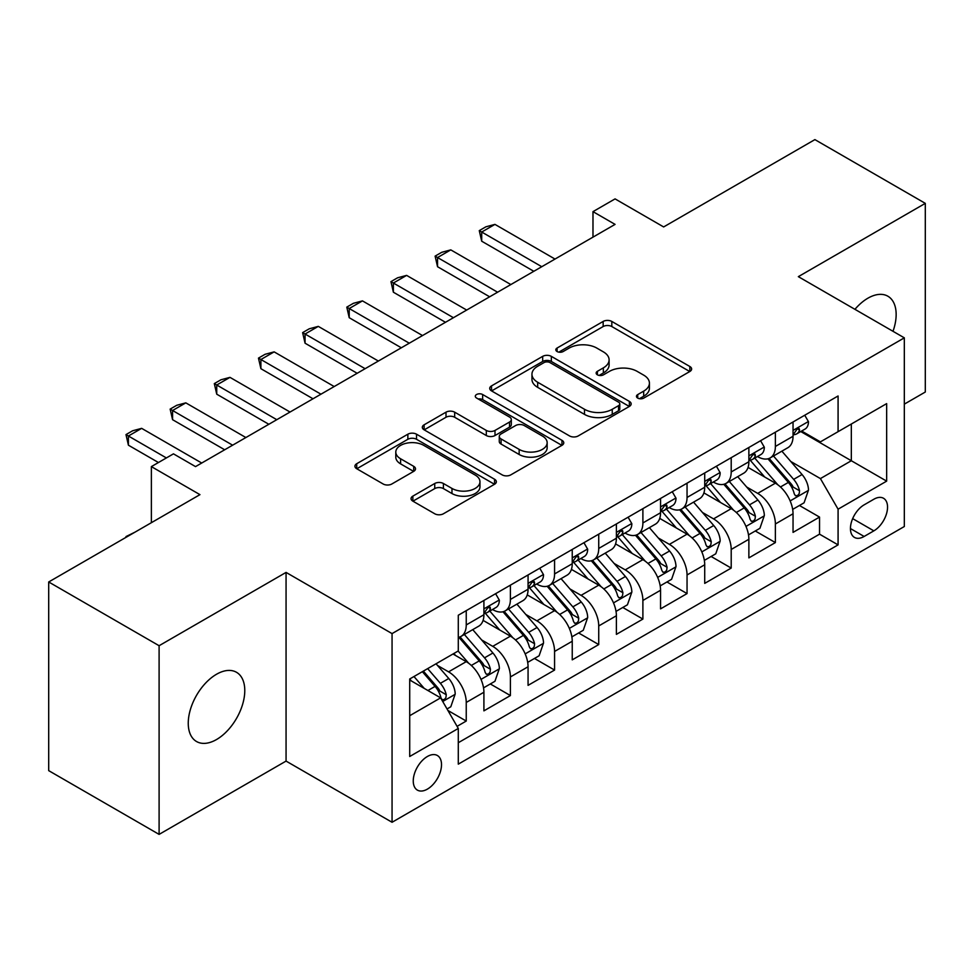 <?xml version="1.0" encoding="UTF-8"?>
<svg xmlns="http://www.w3.org/2000/svg" width="974" height="974" viewBox="0 0 974 974"><rect width="100%" height="100%" fill="white"/><g stroke="black" fill="none" stroke-linecap="round" stroke-linejoin="round"><path stroke-width="1.46" d="M637.714 398.086A4.286 2.472 0 0 0 643.777 398.086L689.836 371.496A6.136 3.543 0 0 0 691.637 369A6.136 3.543 0 0 0 689.836 366.492L611.818 321.444A6.136 3.543 0 0 0 603.149 321.444L557.091 348.035A4.286 2.472 0 0 0 555.825 349.788A4.286 2.472 0 0 0 557.091 351.541A4.286 2.472 0 0 0 563.155 351.541L569.12 348.095A19.614 11.323 0 0 1 596.855 348.095L603.356 351.858A19.614 11.323 0 0 1 609.103 359.869A19.614 11.323 0 0 1 603.356 367.868L597.403 371.313A4.286 2.472 0 0 0 596.149 373.066A4.286 2.472 0 0 0 597.403 374.82A4.286 2.472 0 0 0 603.466 374.82L609.432 371.374A19.614 11.323 0 0 1 637.166 371.374L643.68 375.124A19.614 11.323 0 0 1 649.414 383.135A19.614 11.323 0 0 1 643.68 391.146L637.714 394.592A4.286 2.472 0 0 0 636.46 396.345A4.286 2.472 0 0 0 637.714 398.086L637.714 394.592M216.508 739.546A39.971 23.072 120 0 0 242.623 704.324A39.971 23.072 120 0 0 236.499 672.291A39.971 23.072 120 0 0 216.508 674.264A39.971 23.072 120 0 0 190.405 709.486A39.971 23.072 120 0 0 196.529 741.518A39.971 23.072 120 0 0 216.508 739.546M893 331.306A39.971 23.072 120 0 0 887.874 296.218A39.971 23.072 120 0 0 867.895 298.202A39.971 23.072 120 0 0 854.929 309.33M427.379 789.135A19.979 11.542 120 0 0 440.443 771.518A19.979 11.542 120 0 0 437.375 755.507A19.979 11.542 120 0 0 427.379 756.494A19.979 11.542 120 0 0 414.327 774.111A19.979 11.542 120 0 0 417.396 790.121A19.979 11.542 120 0 0 427.379 789.135M412.854 496.131A6.136 3.543 0 0 0 411.052 498.639A6.136 3.543 0 0 0 412.854 501.135L434.745 513.773A6.136 3.543 0 0 0 443.413 513.773L494.561 484.248A6.136 3.543 0 0 0 496.35 481.74A6.136 3.543 0 0 0 494.561 479.245L416.531 434.197A6.136 3.543 0 0 0 407.863 434.197L356.715 463.721A6.136 3.543 0 0 0 354.926 466.229A6.136 3.543 0 0 0 356.715 468.725L383.159 483.993A6.136 3.543 0 0 0 391.828 483.993L413.719 471.355A6.136 3.543 0 0 0 415.508 468.847A6.136 3.543 0 0 0 413.719 466.351L400.606 458.778A16.4 9.472 0 0 1 395.797 452.082A16.4 9.472 0 0 1 405.927 443.34A16.4 9.472 0 0 1 423.8 445.386L475.166 475.044A16.4 9.472 0 0 1 479.963 481.74A16.4 9.472 0 0 1 469.845 490.482A16.4 9.472 0 0 1 451.973 488.437L443.413 483.494A6.136 3.543 0 0 0 434.745 483.494L412.854 496.131L412.854 501.135M904.322 404.137L925.3 392.023L925.3 203.359L814.897 139.611L663.647 226.942L615.069 198.891L592.983 211.638L615.069 224.385L195.53 466.607L173.457 453.847L151.372 466.607L151.372 522.697M159.103 645.713L159.103 834.389L286.064 761.084L286.064 572.408L159.103 645.713L48.7 581.977L199.95 494.646L151.372 466.607M286.064 572.408L392.059 633.599L904.322 337.844L904.322 526.52L392.059 822.275L392.059 633.599M925.3 203.359L798.339 276.653L904.322 337.844M569.547 435.938A6.136 3.543 0 0 0 578.215 435.938L629.374 406.414A6.136 3.543 0 0 0 631.164 403.906A6.136 3.543 0 0 0 629.374 401.41L551.345 356.362A6.136 3.543 0 0 0 542.676 356.362L491.529 385.887A6.136 3.543 0 0 0 489.727 388.395A6.136 3.543 0 0 0 491.529 390.891L569.547 435.938M478.283 399.023A4.286 2.472 0 0 1 482.641 399.62L482.641 394.519L561.961 440.321A6.136 3.543 0 0 1 563.763 442.829A6.136 3.543 0 0 1 561.961 445.325L510.814 474.862A6.136 3.543 0 0 1 502.146 474.862L424.116 429.814L424.116 424.81A6.136 3.543 0 0 0 422.326 427.306A6.136 3.543 0 0 0 424.116 429.814M424.116 424.81L446.007 412.172A6.136 3.543 0 0 1 454.675 412.172L486.318 430.435A6.136 3.543 0 0 0 494.999 430.435L509.512 422.059A6.136 3.543 0 0 0 511.313 419.551A6.136 3.543 0 0 0 509.512 417.042L476.566 398.025A4.286 2.472 0 0 1 475.312 396.272A4.286 2.472 0 0 1 477.966 393.983A4.286 2.472 0 0 1 482.641 394.519M159.103 834.389L48.7 770.641L48.7 581.977M457.086 726.348L466.242 721.052L447.918 710.472M437.496 665.449L448.576 671.853A24.983 14.427 60 0 1 466.242 702.449L483.908 692.246L483.908 710.862L510.4 695.558L490.312 683.955M481.655 639.955L492.747 646.346A24.983 14.427 60 0 1 510.4 676.942L528.066 666.752L528.066 685.367L554.571 670.063L534.47 658.461M525.814 614.46L536.905 620.852A24.983 14.427 60 0 1 554.571 651.448L572.237 641.257L572.237 659.861L598.73 644.569L578.629 632.966M569.973 588.953L581.064 595.357A24.983 14.427 60 0 1 598.73 625.953L616.396 615.751L616.396 634.366L642.889 619.074L622.8 607.472M614.131 563.459L625.223 569.863A24.983 14.427 60 0 1 642.889 600.459L660.555 590.256L660.555 608.872L687.047 593.58L666.959 581.977M658.302 537.965L669.381 544.369A24.983 14.427 60 0 1 687.047 574.964L704.713 564.762L704.713 583.377L731.206 568.073L711.117 556.483M702.461 512.47L713.552 518.874A24.983 14.427 60 0 1 731.206 549.47L748.872 539.267L748.872 557.883L775.377 542.579L775.377 523.975A24.983 14.427 -120 0 0 757.711 493.38L746.62 486.976M755.276 530.976L775.377 542.579M483.908 692.246A24.983 14.427 -120 0 0 466.242 661.65L452.995 654.004M528.066 666.752A24.983 14.427 -120 0 0 510.4 636.156L483.092 620.389M572.237 641.257A24.983 14.427 -120 0 0 554.571 610.661L527.251 594.895M616.396 615.751A24.983 14.427 -120 0 0 598.73 585.155L571.421 569.388M660.555 590.256A24.983 14.427 -120 0 0 642.889 559.66L615.58 543.894M704.713 564.762A24.983 14.427 -120 0 0 687.047 534.166L659.739 518.399M748.872 539.267A24.983 14.427 -120 0 0 731.206 508.672L703.898 492.905M873.848 499.236L864.133 504.849A19.358 11.177 120 0 0 851.483 521.906A19.358 11.177 120 0 0 854.454 537.417A19.358 11.177 120 0 0 864.133 536.467L873.848 530.854A19.358 11.177 120 0 0 886.498 513.797A19.358 11.177 120 0 0 883.528 498.274A19.358 11.177 120 0 0 873.848 499.236M409.713 715.707L440.625 697.859L458.291 728.455L458.291 764.14L838.078 544.88L838.078 509.183L820.412 478.587L790.778 461.481M458.291 728.455L409.713 756.494L409.713 678.988L458.291 650.936L458.291 615.239L838.078 395.98L838.078 431.677L886.657 403.626L886.657 481.132L838.078 509.183M492.515 609.505L492.747 609.639A24.983 14.427 60 0 0 505.226 610.868L522.892 600.678A24.983 14.427 -120 0 0 528.066 589.233L528.066 574.964M536.674 584.01L536.905 584.144A24.983 14.427 60 0 0 549.397 585.374L567.063 575.184A24.983 14.427 -120 0 0 572.237 563.739L572.237 549.47M580.833 558.516L581.064 558.65A24.983 14.427 60 0 0 593.556 559.88L611.222 549.677A24.983 14.427 -120 0 0 616.396 538.245L616.396 523.963M624.991 533.009L625.223 533.143A24.983 14.427 60 0 0 637.714 534.385L655.38 524.182A24.983 14.427 -120 0 0 660.555 512.75L660.555 498.469M669.15 507.515L669.381 507.649A24.983 14.427 60 0 0 681.873 508.891L699.539 498.688A24.983 14.427 -120 0 0 704.713 487.256L704.713 472.974M713.321 482.02L713.552 482.154A24.983 14.427 60 0 0 726.032 483.396L743.698 473.194A24.983 14.427 -120 0 0 748.872 461.761L748.872 447.48M458.291 742.724L819.536 534.166L819.536 517.084L793.043 532.388L793.043 513.773A24.983 14.427 -120 0 0 775.377 483.177L748.056 467.41M757.48 456.526L757.711 456.66A24.983 14.427 -120 0 0 770.203 457.902A24.983 14.427 -120 0 0 775.377 446.457L775.377 432.176M770.203 457.902L787.869 447.699A24.983 14.427 -120 0 0 793.043 436.267L793.043 421.986M466.242 610.661L466.242 624.931A24.983 14.427 60 0 1 461.067 636.375A24.983 14.427 60 0 1 458.291 637.386M461.067 636.375L478.733 626.172A24.983 14.427 -120 0 0 483.908 614.74L483.908 600.459M510.4 585.155L510.4 599.436A24.983 14.427 60 0 1 505.226 610.868M554.571 559.66L554.571 573.942A24.983 14.427 60 0 1 549.397 585.374M598.73 534.166L598.73 548.447A24.983 14.427 60 0 1 593.556 559.88M642.889 508.672L642.889 522.953A24.983 14.427 60 0 1 637.714 534.385M687.047 483.177L687.047 497.458A24.983 14.427 60 0 1 681.873 508.891M731.206 457.683L731.206 471.952A24.983 14.427 60 0 1 726.032 483.396M731.206 549.47L731.206 568.073M687.047 574.964L687.047 593.58M642.889 600.459L642.889 619.074M598.73 625.953L598.73 644.569M554.571 651.448L554.571 670.063M510.4 676.942L510.4 695.558M466.242 702.449L466.242 721.052M440.625 697.859L409.713 680.01M820.412 478.587L851.325 460.739L851.325 424.019L886.657 403.626M800.75 431.543L886.657 481.132M801.639 431.032L820.412 441.867L838.078 431.677M286.064 761.084L392.059 822.275M592.983 211.638L592.983 237.132M799.435 505.482L819.536 517.084M819.536 534.166L838.078 544.88M639.431 398.695L643.68 396.248A19.614 11.323 0 0 0 649.414 388.236L649.414 383.135M609.103 359.869L609.103 364.958A19.614 11.323 0 0 1 603.356 372.969L599.12 375.416M689.762 371.544L611.818 326.546A6.136 3.543 0 0 0 603.149 326.546L558.808 352.15M629.289 406.462L551.345 361.464A6.136 3.543 0 0 0 542.676 361.464L491.602 390.939M618.539 405.659A4.286 2.472 0 0 0 619.793 403.906A4.286 2.472 0 0 0 618.539 402.152L550.042 362.62A4.286 2.472 0 0 0 543.979 362.62L537.685 366.248A19.614 11.323 0 0 0 531.95 374.247A19.614 11.323 0 0 0 537.685 382.258L584.51 409.287A19.614 11.323 0 0 0 612.244 409.287L618.539 405.659L618.539 410.76A4.286 2.472 0 0 0 619.793 409.007L619.793 403.906M531.95 374.247L531.95 379.349A19.614 11.323 0 0 0 537.685 387.36L537.685 382.258M618.539 410.76L612.244 414.388A19.614 11.323 0 0 1 584.51 414.388L537.685 387.36M424.201 429.863L446.007 417.262L446.007 412.172M511.313 419.551L511.313 424.652A6.136 3.543 0 0 1 509.512 427.148L494.999 435.536A6.136 3.543 0 0 1 486.318 435.536L454.675 417.262A6.136 3.543 0 0 0 446.007 417.262M482.641 399.62L561.888 445.374M519.154 449.391A16.4 9.472 0 0 0 537.027 451.449A16.4 9.472 0 0 0 547.157 442.695A16.4 9.472 0 0 0 542.348 436.011L524.255 425.553A6.136 3.543 0 0 0 515.587 425.553L501.062 433.941A6.136 3.543 0 0 0 499.272 436.449A6.136 3.543 0 0 0 501.062 438.945L519.154 449.391L519.154 454.493A16.4 9.472 0 0 0 537.027 456.55A16.4 9.472 0 0 0 547.157 447.797L547.157 442.695M499.272 436.449L499.272 441.539A6.136 3.543 0 0 0 501.062 444.047L501.062 438.945M519.154 454.493L501.062 444.047M479.963 481.74L479.963 486.842A16.4 9.472 0 0 1 469.845 495.583A16.4 9.472 0 0 1 451.973 493.538L443.413 488.595A6.136 3.543 0 0 0 434.745 488.595L412.927 501.184M395.797 452.082L395.797 457.183A16.4 9.472 0 0 0 400.606 463.88L400.606 458.778M413.633 471.404L400.606 463.88M494.475 484.285L416.531 439.286A6.136 3.543 0 0 0 407.863 439.286L356.801 468.774M792.666 509.402L804.074 502.803L808.493 490.056A16.546 9.557 -120 0 0 802.052 474.521L781.866 451.157M777.824 484.796L754.765 458.097M764.7 477.017L751.319 461.518A39.654 22.901 -120 0 0 750.09 460.142M767.95 458.791L788.356 482.422A16.546 9.557 60 0 1 794.26 493.83L795.466 495.79L797.694 495.474L799.191 493.648L799.557 490.762A16.546 9.557 -120 0 0 793.652 479.366L773.478 456.002M769.143 458.413L791.083 483.798A8.437 4.87 60 0 1 793.201 487.097L799.557 490.762M804.743 415.228L808.493 421.73A16.546 9.557 60 0 1 805.072 429.047L796.671 433.893A16.546 9.557 -120 0 0 799.557 430.082L799.204 428.609L797.134 429.023L794.26 433.138A16.546 9.557 60 0 1 793.043 435.5M793.591 434.672L793.652 434.672A16.546 9.557 -120 0 0 796.671 433.893M541.763 266.706L481.704 232.031L481.704 241.211L479.269 230.631L485.892 226.808L494.95 224.385L555.01 259.06M533.813 271.296L481.704 241.211M494.95 224.385L481.704 232.031L479.269 230.631M748.507 534.896L759.915 528.31L764.334 515.55A16.546 9.557 -120 0 0 757.882 500.015L737.708 476.651M733.666 510.291L710.606 483.591M720.541 502.511L707.161 487.012A39.654 22.901 -120 0 0 705.931 485.636M723.792 484.285L744.197 507.917A16.546 9.557 60 0 1 750.102 519.325L751.295 521.285L753.535 520.968L755.033 519.154L755.398 516.257A16.546 9.557 -120 0 0 749.493 504.861L729.319 481.497M724.985 483.908L746.912 509.292A8.437 4.87 60 0 1 749.043 512.592L755.398 516.257M704.348 560.391L715.756 553.804L720.163 541.057A16.546 9.557 -120 0 0 713.723 525.51L693.549 502.146M689.507 535.785L666.447 509.085M676.382 528.005L663.002 512.507A39.654 22.901 -120 0 0 661.772 511.131M679.621 509.792L700.038 533.411A16.546 9.557 60 0 1 705.931 544.819L707.136 546.779L709.376 546.463L710.874 544.649L711.239 541.763A16.546 9.557 -120 0 0 705.334 530.355L685.16 506.991M680.826 509.402L702.753 534.787A8.437 4.87 60 0 1 704.884 538.086L711.239 541.763M660.177 585.885L671.597 579.299L676.005 566.551A16.546 9.557 -120 0 0 669.564 551.004L649.39 527.652M645.348 561.28L622.276 534.58M632.223 553.5L618.831 538.013A39.654 22.901 -120 0 0 617.601 536.625M635.462 535.286L655.867 558.918A16.546 9.557 60 0 1 661.772 570.314L662.977 572.274L665.218 571.957L666.715 570.143L667.068 567.258A16.546 9.557 -120 0 0 661.176 555.85L640.989 532.486M636.667 534.896L658.594 560.281A8.437 4.87 60 0 1 660.713 563.581L667.068 567.258M616.018 611.38L627.439 604.793L631.846 592.046A16.546 9.557 -120 0 0 625.405 576.498L605.219 553.147M601.177 586.774L578.118 560.074M588.065 579.006L574.672 563.508A39.654 22.901 -120 0 0 573.442 562.12M591.303 560.781L611.709 584.412A16.546 9.557 60 0 1 617.613 595.808L618.819 597.768L621.059 597.452L622.544 595.638L622.91 592.752A16.546 9.557 -120 0 0 617.017 581.344L596.831 557.992M592.509 560.391L614.436 585.788A8.437 4.87 60 0 1 616.554 589.075L622.91 592.752M760.584 440.723L764.334 447.224A16.546 9.557 60 0 1 760.901 454.541L752.512 459.387A16.546 9.557 -120 0 0 755.398 455.576L755.045 454.115L752.975 454.517L750.102 458.644A16.546 9.557 60 0 1 748.872 460.994M749.432 460.166L749.493 460.166A16.546 9.557 -120 0 0 752.512 459.387M497.592 292.212L437.545 257.538L437.545 266.718L435.11 256.125L441.733 252.303L450.792 249.88L510.851 284.554M489.654 296.802L437.545 266.718M450.792 249.88L437.545 257.538L435.11 256.125M716.414 466.217L720.163 472.719A16.546 9.557 60 0 1 716.742 480.048L708.354 484.882A16.546 9.557 -120 0 0 711.239 481.071L710.886 479.61L708.816 480.024L705.931 484.139A16.546 9.557 60 0 1 704.713 486.489M705.273 485.661L705.334 485.661A16.546 9.557 -120 0 0 708.354 484.882M453.434 317.707L393.374 283.032L393.374 292.212L390.951 281.632L397.575 277.797L406.621 275.386L466.68 310.061M445.483 322.297L393.374 292.212M406.621 275.386L393.374 283.032L390.951 281.632M672.255 491.712L676.005 498.213A16.546 9.557 60 0 1 672.584 505.543L664.195 510.388A16.546 9.557 -120 0 0 667.068 506.577L666.727 505.104L664.658 505.518L661.772 509.633A16.546 9.557 60 0 1 660.555 511.983M661.102 511.155L661.176 511.155A16.546 9.557 -120 0 0 664.195 510.388M409.275 343.201L349.216 308.527L349.216 317.707L346.793 307.127L353.416 303.304L362.462 300.881L422.521 335.555M401.325 347.791L349.216 317.707M362.462 300.881L349.216 308.527L346.793 307.127M628.096 517.206L631.846 523.708A16.546 9.557 60 0 1 628.425 531.037L620.036 535.883A16.546 9.557 -120 0 0 622.91 532.072L622.569 530.599L620.499 531.013L617.613 535.128A16.546 9.557 60 0 1 616.396 537.478M616.944 536.65L617.017 536.65A16.546 9.557 -120 0 0 620.036 535.883M365.116 368.696L305.057 334.021L305.057 343.201L302.622 332.621L309.257 328.798L318.303 326.375L378.362 361.05M357.166 373.286L305.057 343.201M318.303 326.375L305.057 334.021L302.622 332.621M571.86 636.874L583.268 630.288L587.687 617.54A16.546 9.557 -120 0 0 581.247 602.005L561.061 578.641M557.018 612.269L533.959 585.569M543.894 604.501L530.513 589.002A39.654 22.901 -120 0 0 529.284 587.626M547.144 586.275L567.55 609.907A16.546 9.557 60 0 1 573.455 621.302L574.66 623.263L576.888 622.958L578.386 621.132L578.751 618.247A16.546 9.557 -120 0 0 572.846 606.851L552.672 583.487M548.338 585.885L570.277 611.282A8.437 4.87 60 0 1 572.395 614.582L578.751 618.247M583.937 542.713L587.687 549.214A16.546 9.557 60 0 1 584.254 556.531L575.865 561.377A16.546 9.557 -120 0 0 578.751 557.566L578.398 556.093L576.328 556.507L573.455 560.622A16.546 9.557 60 0 1 572.237 562.984M572.785 562.156L572.846 562.156A16.546 9.557 -120 0 0 575.865 561.377M320.957 394.19L260.898 359.516L260.898 368.696L258.463 358.115L265.086 354.293L274.144 351.87L334.204 386.544M313.007 398.78L260.898 368.696M274.144 351.87L260.898 359.516L258.463 358.115M527.701 662.369L539.109 655.782L543.529 643.035A16.546 9.557 -120 0 0 537.076 627.5L516.902 604.136M512.86 637.763L489.8 611.063M499.735 629.995L486.355 614.497A39.654 22.901 -120 0 0 485.125 613.121M502.986 611.769L523.391 635.401A16.546 9.557 60 0 1 529.296 646.797L530.489 648.769L532.729 648.453L534.227 646.626L534.592 643.741A16.546 9.557 -120 0 0 528.687 632.345L508.513 608.981M504.179 611.392L526.106 636.777A8.437 4.87 60 0 1 528.237 640.076L534.592 643.741M539.766 568.207L543.529 574.709A16.546 9.557 60 0 1 540.095 582.026L531.707 586.872A16.546 9.557 -120 0 0 534.592 583.061L534.239 581.588L532.169 582.002L529.296 586.117A16.546 9.557 60 0 1 528.066 588.479M528.626 587.651L528.687 587.651A16.546 9.557 -120 0 0 531.707 586.872M276.786 419.684L216.739 385.01L216.739 394.19L214.304 383.61L220.928 379.787L229.986 377.364L290.045 412.039M268.848 424.274L216.739 394.19M229.986 377.364L216.739 385.01L214.304 383.61M483.542 687.875L494.95 681.276L499.358 668.529A16.546 9.557 -120 0 0 492.917 652.994L472.743 629.63M468.701 663.27L458.133 651.034M455.576 655.49L453.86 653.505M458.815 637.264L479.232 660.896A16.546 9.557 60 0 1 485.125 672.304L486.33 674.264L488.571 673.947L490.068 672.121L490.433 669.235A16.546 9.557 -120 0 0 484.528 657.84L464.354 634.476M460.02 636.886L481.947 662.271A8.437 4.87 60 0 1 484.078 665.571L490.433 669.235M495.608 593.702L499.358 600.203A16.546 9.557 60 0 1 495.936 607.52L487.548 612.366A16.546 9.557 -120 0 0 490.433 608.555L490.08 607.094L488.011 607.496L485.125 611.611A16.546 9.557 60 0 1 483.908 613.973M484.455 613.145L484.528 613.145A16.546 9.557 -120 0 0 487.548 612.366M232.628 445.191L172.568 410.504L172.568 419.684L170.146 409.104L176.769 405.281L185.815 402.859L245.874 437.533M224.677 449.769L172.568 419.684M185.815 402.859L172.568 410.504L170.146 409.104M447.029 708.95L450.792 706.783L455.199 694.024A16.546 9.557 -120 0 0 448.758 678.488L436.048 663.781M424.201 688.362L413.974 676.528M411.418 680.984L409.713 679.024M422.363 671.683L435.061 686.39A16.546 9.557 60 0 1 440.966 697.798L442.172 699.758L444.412 699.442L445.909 697.628L446.262 694.73A16.546 9.557 -120 0 0 440.37 683.334L427.659 668.627M423.386 671.098L437.789 687.766A8.437 4.87 60 0 1 439.907 691.065L446.262 694.73M125.987 537.356L125.987 536.589L135.069 532.108M126.644 536.978L125.987 536.589M166.384 457.938L128.41 436.011L128.41 445.191L125.987 434.599L132.61 430.776L141.656 428.353L201.715 463.027M158.445 462.528L128.41 445.191M141.656 428.353L128.41 436.011L125.987 434.599M448.576 671.853L466.242 661.65M492.747 646.346L510.4 636.156M536.905 620.852L554.571 610.661M581.064 595.357L598.73 585.155M625.223 569.863L642.889 559.66M669.381 544.369L687.047 534.166M713.552 518.874L731.206 508.672M757.711 493.38L775.377 483.177M775.377 446.457L793.043 436.267M466.242 624.931L483.908 614.74M510.4 599.436L528.066 589.233M554.571 573.942L572.237 563.739M598.73 548.447L616.396 538.245M642.889 522.953L660.555 512.75M687.047 497.458L704.713 487.256M731.206 471.952L748.872 461.761M775.377 523.975L793.043 513.773M852.676 518.631L873.848 530.854M850.448 528.565L864.133 536.467M643.68 396.248L643.68 391.146M597.403 374.82L597.403 371.313M603.356 372.969L603.356 367.868M557.091 351.541L557.091 348.035M603.149 326.546L603.149 321.444M611.818 326.546L611.818 321.444M689.836 371.496L689.836 366.492M491.529 390.891L491.529 385.887M542.676 361.464L542.676 356.362M551.345 361.464L551.345 356.362M629.374 406.414L629.374 401.41M584.51 414.388L584.51 409.287M612.244 414.388L612.244 409.287M454.675 417.262L454.675 412.172M486.318 435.536L486.318 430.435M494.999 435.536L494.999 430.435M509.512 427.148L509.512 422.059M561.961 445.325L561.961 440.321M434.745 488.595L434.745 483.494M443.413 488.595L443.413 483.494M451.973 493.538L451.973 488.437M413.719 471.355L413.719 466.351M356.715 468.725L356.715 463.721M407.863 439.286L407.863 434.197M416.531 439.286L416.531 434.197M494.561 484.248L494.561 479.245M790.145 500.916L808.383 490.385M793.652 479.366L802.052 474.521M780.466 486.976L788.356 482.422M808.383 421.535L793.043 430.398M797.426 428.852L799.557 430.082M745.987 526.41L764.225 515.879M749.493 504.861L757.882 500.015M736.307 512.482L744.197 507.917M701.816 551.905L720.066 541.374M705.334 530.355L713.723 525.51M692.137 537.977L700.038 533.411M657.657 577.399L675.895 566.868M661.176 555.85L669.564 551.004M647.978 563.471L655.867 558.918M613.498 602.894L631.736 592.362M617.017 581.344L625.405 576.498M603.819 588.966L611.709 584.412M764.225 447.029L748.872 455.893M753.255 454.347L755.398 455.576M720.066 472.536L704.713 481.387M709.096 479.841L711.239 481.071M675.895 498.031L660.555 506.882M664.938 505.336L667.068 506.577M631.736 523.525L616.396 532.388M620.779 530.83L622.91 532.072M569.34 628.388L587.578 617.857M572.846 606.851L581.247 602.005M559.66 614.46L567.55 609.907M587.578 549.019L572.237 557.883M576.608 556.324L578.751 557.566M525.169 653.883L543.419 643.351M528.687 632.345L537.076 627.5M515.502 639.955L523.391 635.401M543.419 574.514L528.066 583.377M532.449 581.831L534.592 583.061M481.01 679.389L499.26 668.858M484.528 657.84L492.917 652.994M471.331 665.449L479.232 660.896M499.26 600.008L483.908 608.872M488.291 607.326L490.433 608.555M442.732 701.487L455.089 694.352M440.37 683.334L448.758 678.488M427.927 690.517L435.061 686.39"/></g></svg>
